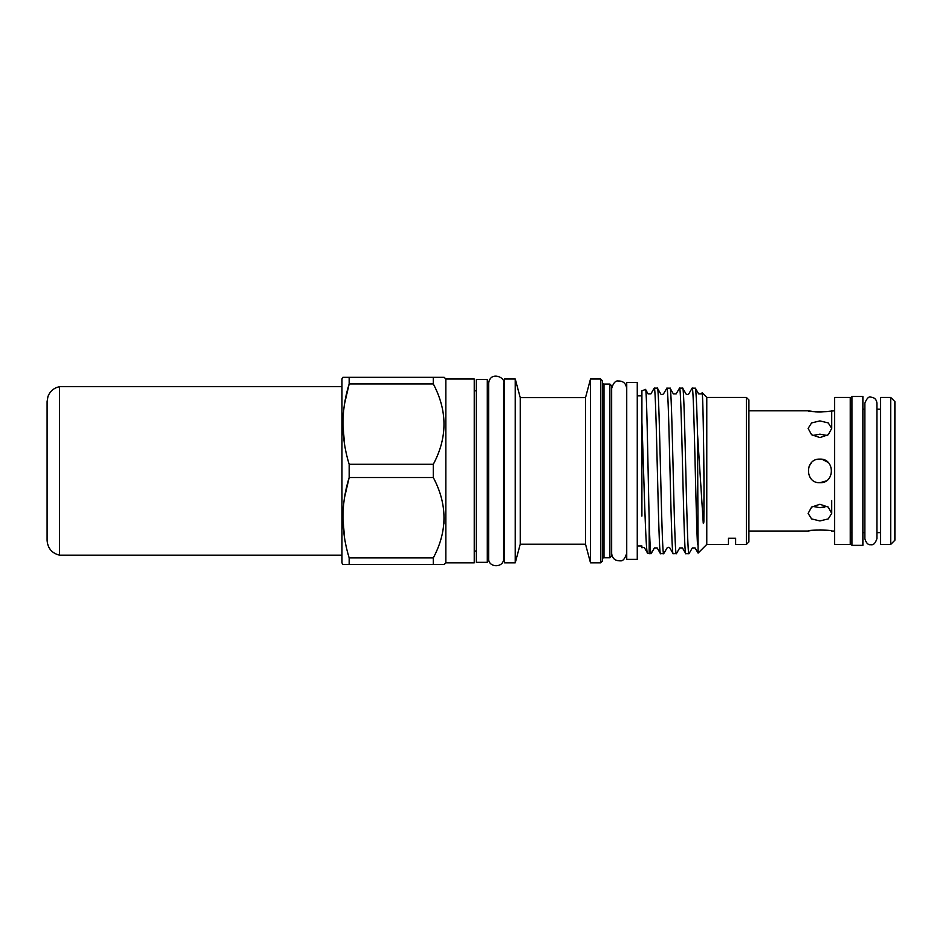 <?xml version="1.0" encoding="UTF-8"?>
<svg xmlns="http://www.w3.org/2000/svg" width="942" height="942" viewBox="0 0 942 942"><rect width="100%" height="100%" fill="white"/><g stroke="black" fill="none" stroke-linecap="round" stroke-linejoin="round"><path stroke-width="1.41" d="M862.884 470.918L862.884 545.359L851.933 545.359L851.933 396.488L862.884 396.488L862.884 470.918M822.236 459.355L819.917 459.119C835.13 458.389 835.142 483.446 819.917 482.716L824.427 481.821M748.902 410.806L808.118 410.806L815.325 411.795M815.407 411.807L819.858 411.972M820.058 411.972L827.783 411.454M828.583 411.348L834.659 410.806M811.58 530.452L808.118 531.029C807.388 529.769 832.445 529.769 831.715 531.029L834.659 531.029M828.148 530.44L819.858 529.863M748.902 531.029L808.118 531.029M834.659 397.418L850.249 397.418L850.249 544.429L834.659 544.429L834.659 397.418M850.249 409.205L851.933 409.205M862.884 409.205L864.862 409.205M880.582 532.63L876.908 532.63L876.908 538.659C875.389 543.287 873.387 545.288 870.891 544.676C868.241 545.183 866.228 543.181 864.862 538.659L864.862 403.188C866.864 398.254 868.877 396.241 870.891 397.159C874.553 397.512 876.555 399.526 876.908 403.188L876.908 409.205L880.582 409.205M850.249 532.63L851.933 532.63M862.884 532.63L864.862 532.63M890.685 544.429L880.582 544.429L880.582 397.418L890.685 397.418L894.9 401.622L894.9 540.213L890.685 544.429L890.685 397.418M476.346 562.327L476.346 379.508L487.297 379.508L487.297 562.327L476.346 562.327M637.263 470.918L637.263 559.383L626.736 559.383L626.736 382.464L637.263 382.464L637.263 470.918M342.9 564.517L349.176 564.517L342.9 564.517L341.97 562.916L341.97 378.92L342.9 377.318L349.176 377.318L342.9 377.318M434.674 564.517L349.176 564.517L349.176 557.899L433.296 557.899C447.544 531.206 447.544 504.417 433.296 477.535L433.296 464.3C447.544 437.606 447.544 410.818 433.296 383.936L433.296 377.318L444.165 377.318L445.849 379.002L445.849 562.833L444.165 564.517L433.296 564.517L433.296 557.899M344.584 497.305L349.176 477.535C340.898 504.194 340.898 530.982 349.176 557.899M433.296 477.535L349.176 477.535L349.176 464.3L433.296 464.3M344.584 403.694L349.176 383.936C340.898 410.594 340.898 437.382 349.176 464.3M433.296 383.936L349.176 383.936L349.176 377.318L438.395 377.318M746.37 397.418L746.37 544.429L748.902 541.897L748.902 399.938L746.37 397.418L706.771 397.418L702.108 392.755C702.826 391.719 703.804 442.457 704.004 489.028L703.862 520.114C703.98 522.716 703.285 525.459 703.168 521.644L697.504 433.614L698.104 553.095L695.09 547.938L692.335 547.938L688.967 553.696L685.823 553.696L682.455 547.938L679.7 547.938L676.415 553.625L673.177 553.696L669.809 547.938C669.385 547.114 668.467 547.114 667.066 547.938L663.698 553.696L660.46 553.625L657.175 547.938L654.431 547.938L651.134 553.625L649.191 553.696L649.191 520.255C647.955 469.717 646.754 385.973 645.517 389.482L648.108 393.909L650.863 393.909L654.219 388.139L657.375 388.139L660.742 393.909C661.202 394.733 662.12 394.733 663.498 393.909L666.865 388.139L670.092 388.21L673.377 393.909L676.132 393.909L679.5 388.139L682.656 388.139L686.023 393.909C686.471 394.722 687.389 394.722 688.767 393.909L692.134 388.139L695.373 388.21L698.658 393.909L701.401 393.909L702.108 392.755M728.46 544.429L728.46 538.259L735.631 538.259L728.46 538.259L728.46 544.429L706.771 544.429L706.771 397.418M706.771 544.429L698.104 553.095M641.902 516.098L641.902 422.44C643.833 471.648 645.694 555.698 647.566 553.107L649.191 553.696M637.263 545.983L641.902 545.983L641.902 547.773C643.869 547.314 644.752 547.361 644.54 547.938L647.566 553.107M641.902 422.44L641.902 390.8L645.517 389.482M609.886 384.053L609.886 557.782L611.57 556.098L611.57 385.749L609.886 384.053L603.987 384.053A1.684 1.684 0 0 1 602.303 382.37M609.886 557.782L603.987 557.782L603.987 384.053M602.303 559.466A1.684 1.684 0 0 1 603.987 557.782M600.619 562.833L602.303 561.149L602.303 380.686L600.619 379.002L590.504 379.002L590.504 562.833L600.619 562.833L600.619 379.002M590.504 562.833L585.524 544.217L585.524 397.618L590.504 379.002M585.524 397.618L520.231 397.618L515.239 379.002L504.571 379.002L504.571 562.833L515.239 562.833L515.239 379.002M585.524 544.217L520.231 544.217L520.231 397.618M520.231 544.217L515.239 562.833M445.849 562.833L474.238 562.833L474.238 379.002L445.849 379.002M695.29 388.139C696.032 389.458 696.774 404.613 697.504 433.614M697.504 544.676C695.726 511.117 693.924 383.253 692.134 388.139M682.656 388.139C684.752 383.029 686.859 558.806 688.967 553.696M685.823 553.696C683.715 558.806 681.608 383.029 679.5 388.139M670.009 388.139C672.117 383.029 674.225 558.806 676.332 553.696M673.177 553.696C671.069 558.806 668.973 383.029 666.865 388.139M657.375 388.139C659.482 383.029 661.59 558.806 663.698 553.696M660.542 553.696C658.434 558.806 656.327 383.029 654.219 388.139M735.631 538.259L735.631 544.429L735.631 538.259M746.37 544.429L735.631 544.429M504.571 390.8L503.652 390.8M504.571 551.046L503.652 551.046M476.346 390.8L474.238 390.8M476.346 551.046L474.238 551.046M641.902 395.852L637.263 395.852M626.736 395.852L626.654 388.445C626.018 383.429 623.227 380.945 618.258 380.992C615.538 380.544 613.336 383.017 611.652 388.445L611.652 553.401C612.241 558.441 615.114 560.914 620.272 560.82C622.792 561.279 624.923 558.806 626.654 553.401L626.654 388.445M626.736 545.983L626.654 553.401M488.651 390.8L487.297 390.8M488.651 551.046L487.297 551.046M808.118 428.41L811.58 422.934L819.917 420.897L828.265 422.934L831.715 428.41L828.253 434.721L819.917 437.583L811.58 434.721L808.118 428.41M808.118 410.806C807.4 412.078 832.445 412.078 831.715 410.806L831.715 428.41M808.118 513.425L811.58 507.114L819.917 504.264L828.265 507.114L831.715 513.425L828.253 518.912L819.917 520.938L811.58 518.912L808.118 513.425M831.715 512.801L831.715 500.532M824.474 507.208L819.917 507.679L827.206 506.36M827.206 435.487L819.917 434.168L812.64 435.487M819.917 459.119C804.68 458.401 804.727 483.458 819.917 482.716L826.099 480.973M828.148 462.463L822.378 459.39M812.64 506.36L819.917 507.679M811.557 462.604L809.072 466.278M649.191 520.255C649.803 541.791 650.427 552.93 651.063 553.696M438.395 564.517L439.467 564.517M441.303 564.517L442.069 564.517M444.165 517.782L443.894 523.834M442.728 377.318L441.303 377.318M344.513 444.106L342.9 424.124M344.513 537.717L342.9 517.723M47.1 465.866L47.1 475.969M59.511 555.168C51.798 553.178 47.665 548.197 47.1 540.261L47.1 401.586L47.936 396.629C49.549 392.225 52.528 389.164 56.873 387.409L59.511 386.667L59.511 555.168L341.97 555.168M876.908 403.188L876.908 538.659M503.652 470.918L503.652 558.453C503.911 568.391 487.991 567.849 488.651 558.453L488.651 383.382C490.075 370.559 506.007 377.436 503.652 383.382L503.652 470.918M59.511 386.667L341.97 386.667"/></g></svg>
